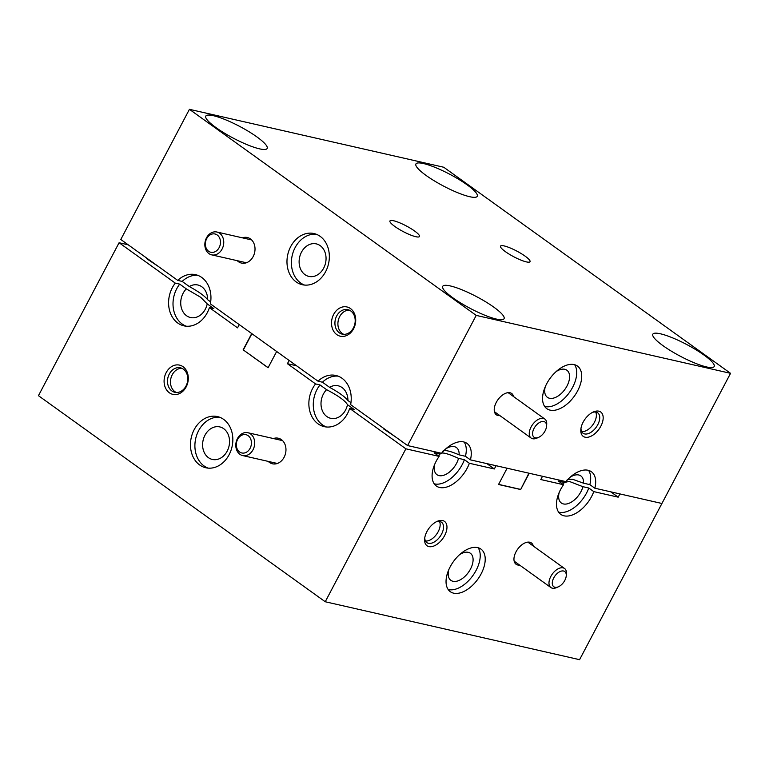 <?xml version="1.0" encoding="UTF-8"?>
<svg xmlns="http://www.w3.org/2000/svg" width="769" height="769" viewBox="0 0 769 769"><rect width="100%" height="100%" fill="white"/><g stroke="black" fill="none" stroke-linecap="round" stroke-linejoin="round"><path stroke-width="1.15" d="M207.217 303.89A16.678 13.284 102.8 0 1 186.559 315.742A16.678 13.284 102.8 0 1 186.319 288.875L200.68 297.276L207.217 303.89L213.82 308.638L209.389 307.629L237.544 327.854L239.255 324.605L251.723 333.563L243.148 349.828L268.083 367.745L276.667 351.481L289.134 360.44L287.414 363.699L315.569 383.923A26.242 20.898 -77.2 0 0 312.589 388.508A26.242 20.898 -77.2 0 0 324.22 426.641A26.242 20.898 -77.2 0 0 347.501 413.597A26.242 20.898 -77.2 0 0 349.664 408.426L405.869 448.817L325.239 601.752L38.45 395.679L119.089 242.735L175.294 283.127A26.242 20.898 -77.2 0 0 172.314 287.712A26.242 20.898 -77.2 0 0 183.945 325.845A26.242 20.898 -77.2 0 0 207.226 312.8A26.242 20.898 -77.2 0 0 209.389 307.629M175.294 283.127L179.715 284.126A26.242 20.898 -77.2 0 0 176.735 288.721A26.242 20.898 -77.2 0 0 186.185 326.191M347.492 404.686A16.678 13.284 102.8 0 1 345.56 410.04A16.678 13.284 102.8 0 1 326.835 416.538A16.678 13.284 102.8 0 1 323.374 394.084A16.678 13.284 102.8 0 1 326.594 389.672C338.273 395.756 345.233 400.764 347.492 404.686L354.096 409.435L349.664 408.426M315.569 383.923L319.991 384.933A26.242 20.898 -77.2 0 0 317.011 389.518A26.242 20.898 -77.2 0 0 326.46 426.997M229.114 454.719A26.242 20.898 -77.2 0 0 217.483 416.587A26.242 20.898 -77.2 0 0 194.192 429.631A26.242 20.898 -77.2 0 0 205.823 467.763A26.242 20.898 -77.2 0 0 229.114 454.719M219.655 417.24A26.242 20.898 -77.2 0 0 198.623 430.64A26.242 20.898 -77.2 0 0 208.072 468.11M186.165 386.903A14.995 11.939 -77.2 0 0 183.051 366.717A14.995 11.939 -77.2 0 0 166.219 372.561A14.995 11.939 -77.2 0 0 169.324 392.748A14.995 11.939 -77.2 0 0 186.165 386.903M185.983 386.067A12.554 9.997 -77.2 0 0 180.417 367.813A12.554 9.997 -77.2 0 0 169.276 374.061A12.554 9.997 -77.2 0 0 174.842 392.305A12.554 9.997 -77.2 0 0 185.983 386.067M268.189 461.381A13.121 10.449 -77.2 0 0 284.107 457.276A13.121 10.449 -77.2 0 0 284.251 442.857A13.121 10.449 -77.2 0 0 273.399 438.541M434.197 483.788A26.242 15.053 125.7 0 0 462.169 464.659A26.242 15.053 125.7 0 0 464.389 459.689L469.369 463.274L494.332 468.965L486.912 463.63M405.869 448.817L439.128 456.392A26.242 15.053 125.7 0 0 436.196 461.189A26.242 15.053 125.7 0 0 436.369 486.027A26.242 15.053 125.7 0 0 467.158 468.234A26.242 15.053 125.7 0 0 469.369 463.274M494.332 468.965L496.053 465.706L507.107 468.225L498.533 484.499L520.651 489.536L529.226 473.262L542.501 476.29L540.78 479.539L563.533 484.72A26.242 15.053 125.7 0 0 560.601 489.517A26.242 15.053 125.7 0 0 560.764 514.355A26.242 15.053 125.7 0 0 591.563 496.572A26.242 15.053 125.7 0 0 593.774 491.612L588.785 488.027A26.242 15.053 125.7 0 1 586.574 492.987A26.242 15.053 125.7 0 1 558.592 512.116M481.106 573.924A26.242 15.053 125.7 0 0 480.942 549.085A26.242 15.053 125.7 0 0 450.144 566.878A26.242 15.053 125.7 0 0 450.317 591.707A26.242 15.053 125.7 0 0 481.106 573.924M448.144 589.467A26.242 15.053 125.7 0 0 476.117 570.338A26.242 15.053 125.7 0 0 478.126 547.749M424.776 537.685A12.554 7.2 125.7 0 0 426.824 542.606A12.554 7.2 125.7 0 0 428.41 543.308A12.554 7.2 125.7 0 0 441.56 534.099A12.554 7.2 125.7 0 0 441.483 522.209A12.554 7.2 125.7 0 0 439.906 521.507A12.554 7.2 125.7 0 0 436.167 521.843M428.91 546.596A14.995 8.603 125.7 0 0 444.626 535.589A14.995 8.603 125.7 0 0 442.636 520.565A14.995 8.603 125.7 0 0 437.128 521.372A14.995 8.603 125.7 0 0 424.642 538.752A14.995 8.603 125.7 0 0 428.91 546.596M533.33 546.077A13.121 7.527 125.7 0 0 524.929 542.933A13.121 7.527 125.7 0 0 515.999 551.854A13.121 7.527 125.7 0 0 514 558.14A13.121 7.527 125.7 0 0 519.661 565.1M438.599 456.007A16.678 9.564 -54.3 0 1 440.003 454.133C440.887 451.739 447.068 453.143 458.526 458.362A16.678 9.564 -54.3 0 1 456.536 463.371A16.678 9.564 -54.3 0 1 440.935 475.78A16.678 9.564 -54.3 0 1 434.793 464.111M181.878 368.303A12.554 9.997 -77.2 0 0 172.256 374.734A12.554 9.997 -77.2 0 0 176.361 392.498M559.198 492.448A16.678 9.564 -54.3 0 0 563.456 503.945A16.678 9.564 -54.3 0 0 582.931 486.69L569.243 481.404L564.398 482.471L558.544 481.134L563.533 484.72M425.449 540.972A12.554 7.2 125.7 0 0 438.195 531.677A12.554 7.2 125.7 0 0 439.493 521.44M223.712 428.698A16.678 13.284 -77.2 0 0 204.977 435.206A16.678 13.284 -77.2 0 0 208.437 457.661A16.678 13.284 -77.2 0 0 227.172 451.153A16.678 13.284 -77.2 0 0 223.712 428.698M448.74 569.8A16.678 9.564 125.7 0 0 454.883 581.46A16.678 9.564 125.7 0 0 470.484 569.06A16.678 9.564 125.7 0 0 471.599 554.478A16.678 9.564 125.7 0 0 459.67 554.593M593.774 491.612L618.189 497.168L619.901 493.919L661.926 503.484L579.576 659.677L325.239 601.752M128.231 244.821L119.089 242.735M179.715 284.126L186.319 288.875M296.555 365.775L287.414 363.699M319.991 384.933L326.594 389.672M439.128 456.392L434.139 452.806L440.003 454.133M458.526 458.362L464.389 459.689M243.148 349.828L268.131 367.669M251.905 333.688L243.369 349.885M582.931 486.69L588.785 488.027M610.759 491.833L618.189 497.168M520.651 489.536L528.918 473.195M498.591 484.383L520.402 489.353M563.004 484.335A16.678 9.564 -54.3 0 1 564.398 482.471M570.127 477.241A16.678 9.564 -54.3 0 1 578.73 474.982A16.678 9.564 -54.3 0 1 583.527 483.182L572.463 479.231L567.243 479.472M325.614 271.678A26.242 20.898 -77.2 0 0 313.983 233.545A26.242 20.898 -77.2 0 0 290.701 246.589A26.242 20.898 -77.2 0 0 302.332 284.722A26.242 20.898 -77.2 0 0 325.614 271.678M316.165 234.199A26.242 20.898 -77.2 0 0 295.123 247.599A26.242 20.898 -77.2 0 0 304.582 285.078M353.596 328.748A14.995 11.939 -77.2 0 0 350.481 308.561A14.995 11.939 -77.2 0 0 333.65 314.415A14.995 11.939 -77.2 0 0 336.755 334.592A14.995 11.939 -77.2 0 0 353.596 328.748M353.413 327.911A12.554 9.997 -77.2 0 0 347.848 309.657A12.554 9.997 -77.2 0 0 336.707 315.905A12.554 9.997 -77.2 0 0 342.272 334.15A12.554 9.997 -77.2 0 0 353.413 327.911M237.246 260.681A13.121 10.449 -77.2 0 0 253.155 256.577A13.121 10.449 -77.2 0 0 253.299 242.148A13.121 10.449 -77.2 0 0 242.446 237.832M577.615 390.883A26.242 15.053 125.7 0 0 577.442 366.054A26.242 15.053 125.7 0 0 546.653 383.837A26.242 15.053 125.7 0 0 546.817 408.666A26.242 15.053 125.7 0 0 577.615 390.883M544.644 406.426A26.242 15.053 125.7 0 0 572.626 387.297A26.242 15.053 125.7 0 0 574.626 364.708M600.829 426.199A14.995 8.603 125.7 0 0 602.319 413.857A14.995 8.603 125.7 0 0 593.341 411.973A14.995 8.603 125.7 0 0 583.133 422.171A14.995 8.603 125.7 0 0 580.845 429.362A14.995 8.603 125.7 0 0 587.824 437.253A14.995 8.603 125.7 0 0 600.829 426.199M580.989 428.295A12.554 7.2 125.7 0 0 583.037 433.216A12.554 7.2 125.7 0 0 597.773 424.709A12.554 7.2 125.7 0 0 597.686 412.818A12.554 7.2 125.7 0 0 592.37 412.444M513.605 396.612A13.121 7.527 125.7 0 0 510.02 392.757A13.121 7.527 125.7 0 0 505.204 393.468A13.121 7.527 125.7 0 0 494.275 408.675A13.121 7.527 125.7 0 0 498.014 415.539A13.121 7.527 125.7 0 0 499.937 415.635M706.567 366.948A34.672 6.681 27.8 0 0 714.17 366.544A34.672 6.681 27.8 0 0 695.878 349.712A34.672 6.681 27.8 0 0 660.427 333.794A34.672 6.681 27.8 0 0 652.823 334.198A34.672 6.681 27.8 0 0 671.116 351.02A34.672 6.681 27.8 0 0 706.567 366.948M496.457 319.087A34.672 6.681 27.8 0 0 504.07 318.683A34.672 6.681 27.8 0 0 485.777 301.861A34.672 6.681 27.8 0 0 450.326 285.943A34.672 6.681 27.8 0 0 442.723 286.337A34.672 6.681 27.8 0 0 461.006 303.169A34.672 6.681 27.8 0 0 496.457 319.087M259.547 148.85A34.672 6.681 27.8 0 0 267.16 148.446A34.672 6.681 27.8 0 0 248.868 131.624A34.672 6.681 27.8 0 0 213.417 115.696A34.672 6.681 27.8 0 0 205.804 116.1A34.672 6.681 27.8 0 0 224.096 132.931A34.672 6.681 27.8 0 0 259.547 148.85M469.657 196.701A34.672 6.681 27.8 0 0 477.261 196.306A34.672 6.681 27.8 0 0 458.968 179.475A34.672 6.681 27.8 0 0 423.517 163.557A34.672 6.681 27.8 0 0 415.914 163.96A34.672 6.681 27.8 0 0 434.197 180.782A34.672 6.681 27.8 0 0 469.657 196.701M526.381 261.893A16.678 3.211 27.8 0 0 530.033 261.691A16.678 3.211 27.8 0 0 521.238 253.597A16.678 3.211 27.8 0 0 504.185 245.936A16.678 3.211 27.8 0 0 500.523 246.138A16.678 3.211 27.8 0 0 509.318 254.231A16.678 3.211 27.8 0 0 526.381 261.893M415.798 236.708A16.678 3.211 27.8 0 0 419.451 236.506A16.678 3.211 27.8 0 0 410.656 228.412A16.678 3.211 27.8 0 0 393.603 220.751A16.678 3.211 27.8 0 0 389.941 220.953A16.678 3.211 27.8 0 0 398.736 229.047A16.678 3.211 27.8 0 0 415.798 236.708M349.309 310.147A12.554 9.997 -77.2 0 0 339.687 316.578A12.554 9.997 -77.2 0 0 343.791 334.342M581.662 431.572A12.554 7.2 125.7 0 0 594.408 422.287A12.554 7.2 125.7 0 0 595.696 412.04M323.682 268.121A16.678 13.284 -77.2 0 0 320.221 245.667A16.678 13.284 -77.2 0 0 301.486 252.165A16.678 13.284 -77.2 0 0 304.947 274.62A16.678 13.284 -77.2 0 0 323.682 268.121M545.25 386.759A16.678 9.564 125.7 0 0 551.392 398.429A16.678 9.564 125.7 0 0 566.984 386.019A16.678 9.564 125.7 0 0 568.108 371.437A16.678 9.564 125.7 0 0 556.179 371.552M318.03 381.203L210.36 303.842A26.242 20.898 -77.2 0 0 195.595 274.668A26.242 20.898 -77.2 0 0 177.754 280.406L120.8 239.486L189.424 109.323L476.213 315.396L407.589 445.559L350.635 404.638A26.242 20.898 -77.2 0 0 335.87 375.464A26.242 20.898 -77.2 0 0 318.03 381.203L322.451 382.212L329.574 387.326A16.678 13.284 102.8 0 1 347.934 400.524C345.089 396.881 338.966 392.478 329.574 387.326M210.677 301.89L207.659 299.727C204.814 296.075 198.69 291.682 189.299 286.529L182.176 281.416L177.754 280.406M476.213 315.396L730.55 373.321L661.926 503.484L594.831 488.209L589.842 484.624L583.527 483.182M594.831 488.209A26.242 15.053 125.7 0 0 591.39 471.733A26.242 15.053 125.7 0 0 565.907 481.615L470.426 459.872L465.437 456.286L459.122 454.844C450.028 450.97 444.607 449.74 442.838 451.143M470.426 459.872A26.242 15.053 125.7 0 0 466.994 443.405A26.242 15.053 125.7 0 0 441.512 453.287L407.589 445.559M350.952 402.696L347.934 400.524M445.722 448.904A16.678 9.564 -54.3 0 1 459.122 454.844M730.55 373.321L443.761 167.248L189.424 109.323M189.299 286.529A16.678 13.284 102.8 0 1 207.659 299.727M197.777 275.321A26.242 20.898 -77.2 0 0 182.176 281.416M338.052 376.128A26.242 20.898 -77.2 0 0 322.451 382.212M465.437 456.286A26.242 15.053 125.7 0 0 464.178 442.06M589.842 484.624A26.242 15.053 125.7 0 0 588.583 470.397M383.577 428.91L395.314 436.734M146.668 258.672L158.404 266.497M240.149 454.489A11.718 9.324 102.8 0 1 236.631 440.435A11.718 9.324 102.8 0 1 247.849 432.726A11.718 9.324 102.8 0 1 250.348 433.793A11.718 9.324 102.8 0 1 253.866 447.846A11.718 9.324 102.8 0 1 242.648 455.565A11.718 9.324 102.8 0 1 240.149 454.489M239.784 452.105A9.372 7.459 102.8 0 1 237.496 439.618A9.372 7.459 102.8 0 1 247.945 435.552A9.372 7.459 102.8 0 1 250.242 448.039A9.372 7.459 102.8 0 1 239.784 452.105M209.197 253.789A11.718 9.324 102.8 0 1 205.679 239.736A11.718 9.324 102.8 0 1 216.896 232.017A11.718 9.324 102.8 0 1 219.396 233.094A11.718 9.324 102.8 0 1 222.923 247.147A11.718 9.324 102.8 0 1 211.696 254.866A11.718 9.324 102.8 0 1 209.197 253.789M208.832 251.405A9.372 7.459 102.8 0 1 206.544 238.919A9.372 7.459 102.8 0 1 216.993 234.843A9.372 7.459 102.8 0 1 219.29 247.33A9.372 7.459 102.8 0 1 208.832 251.405M558.429 586.776L556.66 587.564A11.718 6.719 -54.3 0 1 550.883 587.545A11.718 6.719 -54.3 0 1 550.469 577.135A11.718 6.719 -54.3 0 1 564.561 568.512A11.718 6.719 -54.3 0 1 566.426 573.982L566.244 575.914A9.372 5.373 -54.3 0 1 565.08 579.855A9.372 5.373 -54.3 0 1 558.429 586.776A9.372 5.373 -54.3 0 1 553.478 578.432A9.372 5.373 -54.3 0 1 561.658 571.021A9.372 5.373 -54.3 0 1 566.244 575.914M538.704 437.311L536.935 438.099A11.718 6.719 -54.3 0 1 531.158 438.08A11.718 6.719 -54.3 0 1 530.735 427.679A11.718 6.719 -54.3 0 1 544.827 419.047A11.718 6.719 -54.3 0 1 546.692 424.517L546.519 426.449A9.372 5.373 -54.3 0 1 545.356 430.39A9.372 5.373 -54.3 0 1 538.704 437.311A9.372 5.373 -54.3 0 1 533.753 428.977A9.372 5.373 -54.3 0 1 541.934 421.556A9.372 5.373 -54.3 0 1 546.519 426.449M247.849 432.726L282.569 440.627M242.648 455.565L277.369 463.476M216.896 232.017L251.617 239.928M211.696 254.866L246.416 262.767M550.883 587.545L514.153 561.149M564.561 568.512L527.822 542.116M531.158 438.08L494.429 411.684M544.827 419.047L508.818 393.17"/></g></svg>
